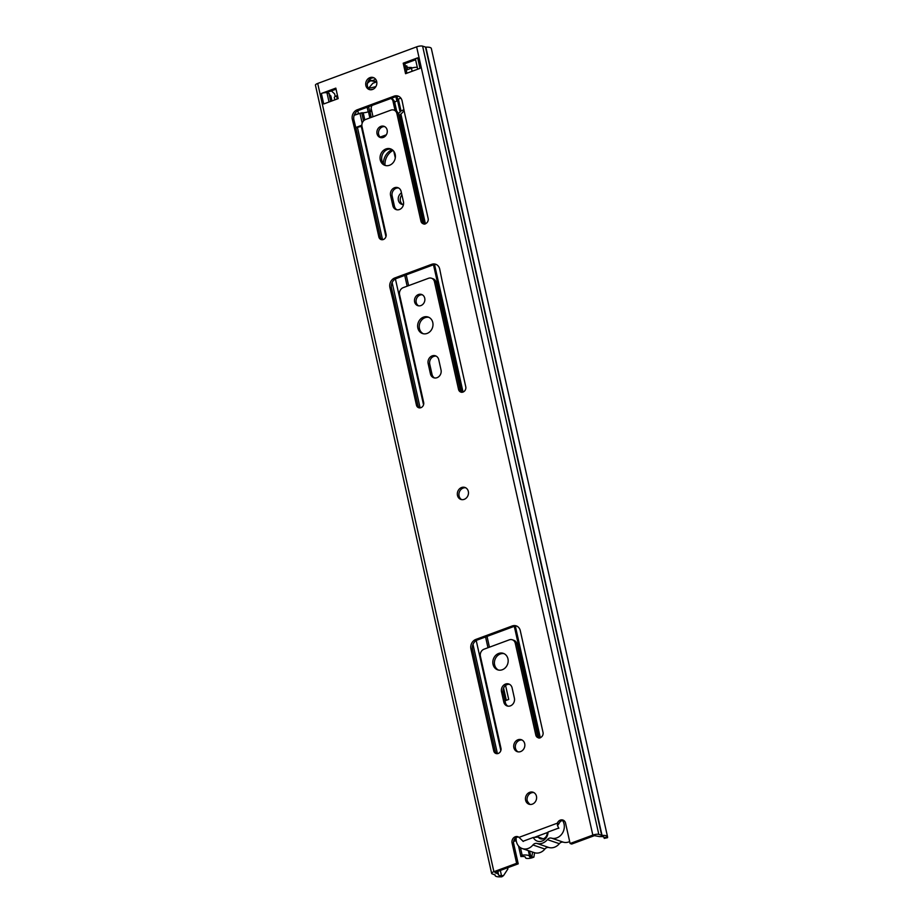 <?xml version="1.0" encoding="UTF-8"?>
<svg xmlns="http://www.w3.org/2000/svg" width="923" height="923" viewBox="0 0 923 923"><rect width="100%" height="100%" fill="white"/><g stroke="black" fill="none" stroke-linecap="round" stroke-linejoin="round"><path stroke-width="1.38" d="M461.685 499.62A6.323 5.48 108.8 0 1 458.973 493.62A6.323 5.48 108.8 0 1 463.173 488.059A6.323 5.48 108.8 0 1 465.711 487.794M464.223 499.343A6.323 5.48 -71.2 0 0 468.469 493.309A6.323 5.48 -71.2 0 0 464.938 487.448A6.323 5.48 -71.2 0 0 461.581 487.517A6.323 5.48 -71.2 0 0 457.335 493.563A6.323 5.48 -71.2 0 0 460.865 499.424A6.323 5.48 -71.2 0 0 464.223 499.343M518.068 751.864A6.323 5.48 108.8 0 1 515.357 745.865A6.323 5.48 108.8 0 1 519.557 740.304A6.323 5.48 108.8 0 1 522.095 740.027M520.607 751.587A6.323 5.48 -71.2 0 0 524.841 745.553A6.323 5.48 -71.2 0 0 521.322 739.692A6.323 5.48 -71.2 0 0 517.965 739.761A6.323 5.48 -71.2 0 0 513.719 745.796A6.323 5.48 -71.2 0 0 517.249 751.657A6.323 5.48 -71.2 0 0 520.607 751.587M529.814 804.418A6.323 5.48 108.8 0 1 527.102 798.407A6.323 5.48 108.8 0 1 531.302 792.857A6.323 5.48 108.8 0 1 533.84 792.58M532.352 804.141A6.323 5.48 -71.2 0 0 536.598 798.107A6.323 5.48 -71.2 0 0 533.067 792.234A6.323 5.48 -71.2 0 0 529.71 792.315A6.323 5.48 -71.2 0 0 525.464 798.349A6.323 5.48 -71.2 0 0 528.994 804.21A6.323 5.48 -71.2 0 0 532.352 804.141M496.816 753.676A4.211 3.657 108.8 0 1 495.328 751.403L472.53 649.457A7.592 6.576 108.8 0 1 477.445 639.962L513.799 626.509A7.592 6.576 108.8 0 1 517.007 626.209M493.724 750.861A4.211 3.657 -71.2 0 0 500.947 748.184L480.398 656.23A5.619 4.869 108.8 0 1 484.033 649.192L509.311 639.835A5.619 4.869 108.8 0 1 512.3 639.777A5.619 4.869 108.8 0 1 515.299 643.319L535.859 735.273A4.211 3.657 -71.2 0 0 543.07 732.608L520.284 630.663A7.592 6.576 -71.2 0 0 516.234 625.875A7.592 6.576 -71.2 0 0 512.207 625.967L475.853 639.42A7.592 6.576 -71.2 0 0 470.938 648.915L493.724 750.861L495.328 751.403M538.94 738.1A4.211 3.657 108.8 0 1 537.451 735.816L516.892 643.862A5.619 4.869 -71.2 0 0 513.892 640.32L512.3 639.777M507.915 706.141A6.184 5.365 108.8 0 1 505.389 702.588L503.104 692.342A6.184 5.365 108.8 0 1 509.565 684.335M503.796 702.045A6.184 5.365 -71.2 0 0 507.096 705.945A6.184 5.365 -71.2 0 0 510.384 705.864A6.184 5.365 -71.2 0 0 514.388 698.123L512.103 687.877A6.184 5.365 -71.2 0 0 508.792 683.989A6.184 5.365 -71.2 0 0 503.22 685.616A6.184 5.365 -71.2 0 0 501.512 691.8L503.796 702.045L505.389 702.588M498.489 670.063A8.711 7.557 108.8 0 1 494.463 661.826A8.711 7.557 108.8 0 1 500.266 653.992A8.711 7.557 108.8 0 1 504.073 653.669M502.308 669.74A8.711 7.557 -71.2 0 0 508.158 661.422A8.711 7.557 -71.2 0 0 503.3 653.346A8.711 7.557 -71.2 0 0 498.674 653.449A8.711 7.557 -71.2 0 0 492.824 661.768A8.711 7.557 -71.2 0 0 497.682 669.844A8.711 7.557 -71.2 0 0 502.308 669.74M419.527 407.897A4.211 3.657 108.8 0 1 418.027 405.624L394.559 300.598A7.592 6.576 -71.2 0 0 394.525 300.448L391.525 288.138A7.592 6.576 108.8 0 1 396.405 278.492L433.21 264.878A7.592 6.576 108.8 0 1 436.429 264.578M416.435 405.082A4.211 3.657 -71.2 0 0 423.657 402.405L399.578 294.679A5.619 4.869 108.8 0 1 403.224 287.641L428.491 278.296A5.619 4.869 108.8 0 1 431.479 278.227A5.619 4.869 108.8 0 1 434.479 281.769L458.558 389.494A4.211 3.657 -71.2 0 0 465.78 386.829L442.313 281.792A7.592 6.576 108.8 0 1 442.279 281.653L439.729 269.17A7.592 6.576 -71.2 0 0 435.656 264.243A7.592 6.576 -71.2 0 0 431.618 264.336L394.813 277.95A7.592 6.576 -71.2 0 0 389.933 287.595L392.933 299.906A7.592 6.576 108.8 0 1 392.967 300.056L416.435 405.082L418.027 405.624M461.65 392.321A4.211 3.657 108.8 0 1 460.15 390.037L436.071 282.311A5.619 4.869 -71.2 0 0 433.072 278.769L431.479 278.227M381.937 239.738A4.211 3.657 108.8 0 1 380.438 237.465L356.97 132.427A7.592 6.576 -71.2 0 0 356.936 132.289L353.936 119.978A7.592 6.576 108.8 0 1 358.816 110.333L395.621 96.719A7.592 6.576 108.8 0 1 398.84 96.419M378.845 236.923A4.211 3.657 -71.2 0 0 386.068 234.246L361.989 126.52A5.619 4.869 108.8 0 1 365.635 119.482L390.902 110.137A5.619 4.869 108.8 0 1 393.89 110.068A5.619 4.869 108.8 0 1 396.89 113.61L420.98 221.335A4.211 3.657 -71.2 0 0 428.191 218.67L404.724 113.633A7.592 6.576 108.8 0 1 404.689 113.494L402.14 101.011A7.592 6.576 -71.2 0 0 398.067 96.084A7.592 6.576 -71.2 0 0 394.029 96.177L357.224 109.791A7.592 6.576 -71.2 0 0 352.344 119.436L355.343 131.747A7.592 6.576 108.8 0 1 355.378 131.885L378.845 236.923L380.438 237.465M424.061 224.151A4.211 3.657 108.8 0 1 422.572 221.878L398.482 114.152A5.619 4.869 -71.2 0 0 395.482 110.61L393.89 110.068M434.56 377.969A6.184 5.365 108.8 0 1 432.033 374.415L429.749 364.17A6.184 5.365 108.8 0 1 436.21 356.151M437.029 377.692A6.184 5.365 108.8 0 1 433.741 377.761A6.184 5.365 108.8 0 1 430.441 373.873L428.157 363.627A6.184 5.365 108.8 0 1 429.864 357.432A6.184 5.365 108.8 0 1 435.437 355.805A6.184 5.365 108.8 0 1 438.748 359.705L441.032 369.95A6.184 5.365 108.8 0 1 437.029 377.692M423.322 333.745A8.711 7.557 108.8 0 1 419.284 325.507A8.711 7.557 108.8 0 1 425.088 317.674A8.711 7.557 108.8 0 1 428.907 317.35M423.495 317.131A8.711 7.557 108.8 0 1 428.122 317.027A8.711 7.557 108.8 0 1 432.979 325.104A8.711 7.557 108.8 0 1 427.13 333.422A8.711 7.557 108.8 0 1 422.503 333.526A8.711 7.557 108.8 0 1 417.646 325.438A8.711 7.557 108.8 0 1 423.495 317.131M418.592 305.836A5.907 5.111 108.8 0 1 416.123 300.229A5.907 5.111 108.8 0 1 420.034 295.072A5.907 5.111 108.8 0 1 422.353 294.806M418.442 294.529A5.907 5.111 108.8 0 1 421.58 294.46A5.907 5.111 108.8 0 1 424.868 299.929A5.907 5.111 108.8 0 1 420.911 305.571A5.907 5.111 108.8 0 1 417.773 305.64A5.907 5.111 108.8 0 1 414.485 300.16A5.907 5.111 108.8 0 1 418.442 294.529M396.971 209.798A6.184 5.365 108.8 0 1 394.444 206.256L392.16 196.011A6.184 5.365 108.8 0 1 398.621 187.992M399.44 209.533A6.184 5.365 108.8 0 1 396.152 209.602A6.184 5.365 108.8 0 1 392.852 205.714L390.567 195.457A6.184 5.365 108.8 0 1 392.275 189.273A6.184 5.365 108.8 0 1 397.848 187.646A6.184 5.365 108.8 0 1 401.159 191.546L403.443 201.791A6.184 5.365 108.8 0 1 399.44 209.533M385.733 165.586A8.711 7.557 108.8 0 1 381.695 157.348A8.711 7.557 108.8 0 1 387.498 149.514A8.711 7.557 108.8 0 1 391.317 149.191M385.906 148.972A8.711 7.557 108.8 0 1 390.533 148.868A8.711 7.557 108.8 0 1 395.39 156.945A8.711 7.557 108.8 0 1 389.541 165.263A8.711 7.557 108.8 0 1 384.914 165.355A8.711 7.557 108.8 0 1 380.057 157.279A8.711 7.557 108.8 0 1 385.906 148.972M381.003 137.665A5.907 5.111 108.8 0 1 378.534 132.07A5.907 5.111 108.8 0 1 382.445 126.913A5.907 5.111 108.8 0 1 384.764 126.647M380.853 126.37A5.907 5.111 108.8 0 1 383.991 126.301A5.907 5.111 108.8 0 1 387.279 131.77A5.907 5.111 108.8 0 1 383.322 137.412A5.907 5.111 108.8 0 1 380.184 137.481A5.907 5.111 108.8 0 1 376.896 132.001A5.907 5.111 108.8 0 1 380.853 126.37M370.065 89.727A6.323 5.48 108.8 0 1 367.354 83.728A6.323 5.48 108.8 0 1 371.554 78.178A6.323 5.48 108.8 0 1 374.092 77.901M369.961 77.624A6.323 5.48 108.8 0 1 373.319 77.555A6.323 5.48 108.8 0 1 376.838 83.416A6.323 5.48 108.8 0 1 372.604 89.45A6.323 5.48 108.8 0 1 369.235 89.531A6.323 5.48 108.8 0 1 365.716 83.67A6.323 5.48 108.8 0 1 369.961 77.624M330.722 101.392L328.957 93.488L326.973 92.808A4.211 1.211 -12.6 0 0 326.511 92.704L336.053 89.173M516.626 863.293L518.218 863.836L495.489 872.247L495.063 872.777L497.935 873.758A4.211 1.211 167.4 0 1 498.443 874.173A4.211 1.211 167.4 0 1 498.432 874.393A6.749 1.938 -12.6 0 0 498.408 874.727A6.749 1.938 -12.6 0 0 501.477 875.65L503.531 875.615L501.777 876.815L499.724 876.85A10.118 2.907 -12.6 0 1 495.12 875.466A10.118 2.907 -12.6 0 1 495.155 874.958L492.167 873.85A4.5 1.292 -12.6 0 1 491.636 873.4A4.5 1.292 -12.6 0 1 493.897 871.704L516.626 863.293L512.069 842.93A4.915 4.269 108.8 0 1 513.43 838.015A4.915 4.269 108.8 0 1 517.872 836.723A4.915 4.269 108.8 0 1 519.014 837.357L523.272 841.464M518.218 863.836L513.661 843.472A4.915 4.269 108.8 0 1 518.634 837.08M558.473 824.377L557.48 825.554L557.365 823.166L558.957 823.708A4.915 4.269 108.8 0 1 563.699 820.409M519.014 837.357L557.365 823.166A4.915 4.269 108.8 0 1 562.926 820.051A4.915 4.269 108.8 0 1 565.557 823.143L570.102 843.507L592.831 835.107A4.5 1.292 -12.6 0 1 598.808 834.404L602.038 835.419A10.118 2.907 -12.6 0 1 607.542 836.769A10.118 2.907 -12.6 0 1 607.565 836.965L607.553 837.692L604.253 838.361L604.265 837.634L607.565 836.965M403.213 63.191L417.658 57.849L420.011 68.36L405.566 73.702L403.213 63.191L404.805 63.733L415.604 59.741M338.164 98.634L323.719 103.976L321.377 93.465L335.822 88.123L338.164 98.634M491.636 873.4L315.435 85.147A4.5 1.292 -12.6 0 1 317.708 83.451L416.631 46.854A4.5 1.292 -12.6 0 1 422.607 46.15L425.849 47.165A10.118 2.907 -12.6 0 1 431.341 48.515L607.542 836.769M570.102 843.507L571.695 844.049L594.424 835.65L598.796 836.457A4.211 1.211 167.4 0 0 600.585 836.596A6.749 1.938 -12.6 0 1 604.253 837.507A6.749 1.938 -12.6 0 1 604.265 837.634L604.207 837.38M406.928 73.205L404.805 63.733M503.531 875.615L507.881 868.958L507.615 867.758M335.222 96.523L334.622 93.846L331.322 90.915M603.804 836.999L604.253 838.361M417.715 69.213L415.535 59.453A4.211 1.211 -12.6 0 1 417.658 57.849M321.377 93.465A4.211 1.211 -12.6 0 1 326.511 92.704M558.853 828.3L557.48 825.554M328.957 93.488A4.777 1.373 -12.6 0 1 329.534 93.961L331.161 101.23M329.88 95.507L330.803 95.819L331.945 100.93M522.314 848.583L534.267 852.644A11.099 9.622 -71.2 0 0 540.163 852.517A11.099 9.622 -71.2 0 0 544.882 849.033L532.94 844.96A11.099 9.622 108.8 0 1 528.21 848.445A11.099 9.622 108.8 0 1 522.314 848.583A11.099 9.622 108.8 0 1 516.199 837.623M569.676 841.557A11.099 9.622 108.8 0 1 568.822 841.914A11.099 9.622 108.8 0 1 563.376 842.191A4.5 3.9 -71.2 0 0 559.326 843.691A11.526 9.991 108.8 0 1 554.492 847.222A11.526 9.991 108.8 0 1 548.931 847.533A4.5 3.9 -71.2 0 0 544.882 849.033M562.58 820.466A11.099 9.622 108.8 0 1 556.869 837.853A11.099 9.622 108.8 0 1 551.435 838.119A4.5 3.9 -71.2 0 0 547.374 839.618A11.526 9.991 108.8 0 1 542.539 843.149A11.526 9.991 108.8 0 1 536.99 843.46A4.5 3.9 -71.2 0 0 532.94 844.96M522.972 841.291L533.298 837.473L538.224 837.092A5.619 4.869 -71.2 0 0 540.44 838.788A5.619 4.869 -71.2 0 0 543.428 838.719A5.619 4.869 -71.2 0 0 547.154 833.781L548.031 832.027L558.357 828.196M533.298 837.473A8.849 7.672 -71.2 0 0 542.078 841.049A8.849 7.672 -71.2 0 0 548.031 832.027M543.22 838.788L538.224 837.092M530.01 804.441A14.191 12.299 108.8 0 1 527.183 800.668M508.711 699.438L505.585 685.454L508.711 699.438L504.996 700.822M527.737 692.4L528.683 692.019A4.211 1.211 167.4 0 0 528.002 692.308M523.941 675.405A4.211 1.211 -12.6 0 1 524.875 675.001L523.929 675.324M392.079 149.63A14.191 12.299 -71.2 0 0 383.357 163.648M398.794 115.502A1.408 1.223 108.8 0 1 399.532 114.833L399.936 114.683A2.181 0.623 167.4 0 0 400.917 114.14L404.124 110.737M382.537 239.715L357.443 127.432A5.619 1.615 -12.6 0 1 361.32 126.474L361.966 126.393M357.443 127.432L355.886 128.009M384.972 165.148A14.191 12.299 108.8 0 1 393.083 150.449M514.942 838.649L515.403 840.934A9.841 2.827 -12.6 0 1 513.649 841.268M515.23 839.976A6.461 1.858 -12.6 0 1 513.961 840.218M406.235 70.125L411.439 68.198A4.5 1.292 -12.6 0 1 417.334 67.471M394.998 101.899A2.815 2.434 108.8 0 1 394.363 101.242A14.053 12.184 -71.2 0 0 391.537 98.23M357.639 114.002A5.619 1.615 167.4 0 0 354.628 114.821L354.536 114.417M334.818 99.869L334.311 97.596A4.5 1.292 -12.6 0 1 336.583 95.888L337.483 95.554M403.916 109.675L400.109 111.418A12.934 3.715 -12.6 0 1 400.121 111.441A12.934 3.715 -12.6 0 1 400.109 111.948A5.619 1.615 -12.6 0 1 398.274 113.437M361.851 125.24L355.77 127.501M395.805 110.737L393.879 102.476L394.64 102.026A5.619 1.615 167.4 0 0 397.467 100.122A12.934 3.715 167.4 0 0 397.478 99.638M354.19 115.283L361.724 112.814A12.934 3.715 167.4 0 0 363.212 112.802A5.619 1.615 167.4 0 0 368.462 111.718L370.734 111.498L371.127 108.337A13.903 12.057 108.8 0 1 371.877 105.51M397.467 99.592L400.109 111.406L397.467 99.592L400.79 98.034M375.926 86.531A52.357 45.377 108.8 0 1 368.404 88.239M373.527 89.012A54.145 46.923 108.8 0 1 370.135 89.739M368.969 80.024L371.588 80.924A2.815 2.434 -71.2 0 0 369.558 81.443A36.539 31.67 108.8 0 0 367.862 82.908L367.054 84.028M371.588 80.924L376.746 81.766M376.18 81.974L372.281 80.636L375.73 79.366M369.073 79.909L372.281 80.636M376.757 81.824L372.869 83.266L369.258 87.466A2.815 2.434 108.8 0 1 368.358 88.17M391.006 98.426A13.903 12.057 108.8 0 1 392.783 100.284L393.613 101.634M402.797 204.548A6.323 5.48 108.8 0 1 401.909 194.926M533.875 857.132L532.859 857.513A5.065 1.454 -12.6 0 1 525.533 857.802A5.065 1.454 -12.6 0 1 525.533 857.629A6.692 1.927 167.4 0 0 525.522 857.409A6.692 1.927 167.4 0 0 520.918 856.59L522.13 855.16A10.914 3.138 167.4 0 1 529.64 856.486A10.914 3.138 167.4 0 1 529.652 856.856L533.875 857.132L534.579 852.748M531.879 856.463L532.583 852.079M395.286 157.902L393.798 151.28M403.466 204.571A6.323 5.48 108.8 0 1 401.759 204.318A6.323 5.48 108.8 0 1 398.228 199.056A6.323 5.48 108.8 0 1 401.459 192.919M520.918 856.59L518.553 845.999M522.13 855.16L520.457 847.683M359.335 126.855L359.197 126.232M405.324 66.041L406.778 65.868L407.62 69.617M407.055 67.079A6.692 1.927 167.4 0 0 409.893 67.46A5.065 1.454 -12.6 0 1 412.281 67.921M535.859 735.273L537.451 735.816M458.558 389.494L460.15 390.037M420.98 221.335L422.572 221.878M430.441 373.873L432.033 374.415M392.852 205.714L394.444 206.256M329.038 102.015L326.973 92.808M513.661 843.472L512.069 842.93M592.831 835.107L416.631 46.854M493.897 871.704L317.708 83.451M500.324 870.458L501.477 875.65L499.724 876.85M602.038 835.419L425.849 47.165M601.681 835.384L425.491 47.131M598.808 834.404L422.607 46.15M497.935 873.758L497.439 871.52M390.567 195.457L392.16 196.011M428.157 363.627L429.749 364.17M534.255 837.403L547.87 832.361M394.029 96.177L395.621 96.719M357.224 109.791L358.816 110.333M352.344 119.436L353.936 119.978M355.343 131.747L356.936 132.289M355.378 131.885L356.97 132.427M396.89 113.61L398.482 114.152M431.618 264.336L433.21 264.878M394.813 277.95L396.405 278.492M389.933 287.595L391.525 288.138M392.933 299.906L394.525 300.448M392.967 300.056L394.559 300.598M434.479 281.769L436.071 282.311M501.512 691.8L503.104 692.342M512.207 625.967L513.799 626.509M475.853 639.42L477.445 639.962M470.938 648.915L472.53 649.457M515.299 643.319L516.892 643.862M536.99 843.46L548.931 847.533M551.435 838.119L563.376 842.191M559.326 843.691L547.374 839.618M524.875 675.001L528.683 692.019M489.432 647.196L487.032 636.409M408.624 285.645L406.212 274.869M539.286 738.1L514.296 626.348M461.985 392.321L433.487 264.786M424.407 224.162L399.936 114.683M540.336 737.881L515.357 626.14M463.046 392.102L434.537 264.543M425.457 223.943L400.917 114.14M440.04 270.693L439.521 268.374M487.967 647.738L485.567 636.951M407.158 286.188L404.747 275.412M500.831 750.607L476.233 640.55M423.542 404.816L395.413 278.954M385.952 236.657L361.32 126.474M497.416 753.664L473.003 644.416M420.127 407.885L392.125 282.576M412.131 71.279L411.439 68.198M397.605 99.326L396.948 96.384M396.855 100.907L395.898 96.627M369.685 111.429L368.623 106.71M368.185 111.821L367.158 107.253M358.47 113.691L357.824 110.795M337.264 98.969L336.583 95.888M506.335 700.326L503.577 688.004M396.705 111.268L394.64 102.026M394.306 102.153L396.279 110.979M369.558 81.443L368.277 81.016M368.462 111.718L369.858 117.925M370.181 117.798L368.785 111.591M398.321 98.946L400.963 110.772M362.185 123.174L359.947 113.148M397.467 100.122L400.109 111.948M361.724 112.814L363.535 120.913M364.793 119.886L363.212 112.802M392.783 100.284L395.056 110.46M371.127 108.337L373.007 116.76M369.904 111.464L371.242 117.406M380.195 137.077L386.345 134.804M381.984 137.7L384.568 136.742M384.937 136.466L381.557 137.712M530.863 856.832L529.571 851.052M410.158 68.671L409.893 67.46M495.12 875.466L494.97 874.796M498.443 874.173L497.82 871.381M393.879 102.476L395.713 110.702M382.157 137.689L384.418 136.846M525.533 857.802L525.383 857.144M529.64 856.486L528.325 850.625"/></g></svg>

